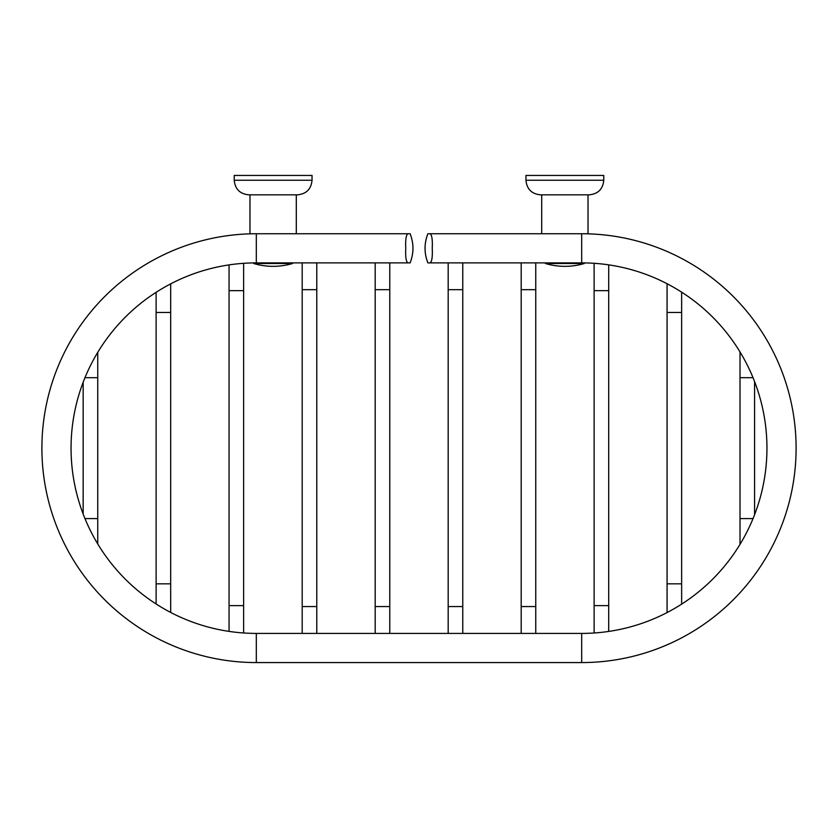 <?xml version="1.0" encoding="UTF-8"?>
<svg xmlns="http://www.w3.org/2000/svg" width="838" height="838" viewBox="0 0 838 838"><rect width="100%" height="100%" fill="white"/><g stroke="black" fill="none" stroke-linecap="round" stroke-linejoin="round"><path stroke-width="1.26" d="M83.161 382.243L83.161 514.05M84.973 518.607L97.742 518.607L97.742 377.687L84.973 377.687M754.588 514.7L754.588 381.604M753.027 377.687L740.017 377.687L740.017 518.607L753.027 518.607M681.64 583.824L681.64 312.469L667.069 312.469L667.069 583.824L681.64 583.824L681.64 604.135M608.702 605.612L608.702 290.66L594.121 290.66L594.121 605.612L608.702 605.612L608.702 631.433M535.754 606.555L535.754 289.686L521.184 289.686L521.184 606.555L535.754 606.555L535.754 633.413M462.765 606.555L462.765 289.686L448.183 289.686L448.183 606.555L462.765 606.555L462.765 633.413M389.764 606.555L389.764 289.686L375.194 289.686L375.194 606.555L389.764 606.555L389.764 633.413M316.774 606.555L316.774 289.686L302.193 289.686L302.193 606.555L316.774 606.555L316.774 633.413M243.628 290.66L229.057 290.66L229.057 605.612L243.628 605.612L243.628 263.321M170.68 312.469L156.109 312.469L156.109 583.824L170.68 583.824L170.68 283.862M234.231 180.254L312.04 180.254L312.04 175.435L234.231 175.435L234.231 180.254C235.09 189.105 239.951 193.966 248.802 194.835L273.136 194.835L249.975 194.835L249.975 233.739L296.296 233.739L296.296 194.835M273.136 194.835L297.469 194.835C306.32 193.966 311.181 189.105 312.04 180.254M525.96 180.254L603.769 180.254L603.769 175.435L525.96 175.435L525.96 180.254C526.819 189.105 531.68 193.966 540.531 194.835L564.864 194.835L541.704 194.835L541.704 233.739L588.025 233.739L588.025 194.835M564.864 194.835L589.198 194.835C598.049 193.966 602.91 189.105 603.769 180.254M253.684 262.902L253.684 263.499L292.588 263.499L292.588 262.881L256.313 262.881A185.261 185.261 0 0 0 71.052 448.152A185.261 185.261 0 0 0 256.313 633.413L581.687 633.413A185.261 185.261 0 0 0 766.948 448.152A185.261 185.261 0 0 0 581.687 262.881L430.062 262.881C431.905 261.812 432.628 256.952 432.24 248.31C432.628 239.626 431.905 234.776 430.062 233.739L581.687 233.739A214.413 214.413 0 0 1 796.1 448.152A214.413 214.413 0 0 0 581.687 233.739A214.413 214.413 0 0 1 796.1 448.152A214.413 214.413 0 0 1 581.687 662.565L256.313 662.565A214.413 214.413 0 0 1 41.9 448.152A214.413 214.413 0 0 1 256.313 233.739L410.117 233.739C413.888 243.449 413.888 253.17 410.117 262.881L256.313 262.881L256.313 233.739A214.413 214.413 0 0 0 41.9 448.152A214.413 214.413 0 0 0 256.313 662.565L581.687 662.565A214.413 214.413 0 0 0 796.1 448.152A214.413 214.413 0 0 1 581.687 662.565L581.687 633.413A185.261 185.261 0 0 0 766.948 448.152A185.261 185.261 0 0 0 581.687 262.881L581.687 233.739M581.687 262.881L545.412 262.881L545.412 263.499L584.316 263.499L584.316 262.902M402.219 262.881L407.938 262.881C406.095 261.812 405.372 256.952 405.76 248.31C405.372 239.668 406.095 234.808 407.938 233.739L402.219 233.739M541.704 233.739L427.883 233.739C424.112 243.449 424.112 253.17 427.883 262.881L435.781 262.881M256.313 633.413L256.313 662.565M97.742 518.607L97.742 543.946M97.742 377.687L97.742 352.348M740.017 518.607L740.017 544.354M740.017 377.687L740.017 351.939M667.069 583.824L667.069 612.568M667.069 312.469L667.069 283.736M681.64 312.469L681.64 292.158M594.121 605.612L594.121 632.994M594.121 290.66L594.121 263.3M608.702 290.66L608.702 264.86M521.184 606.555L521.184 633.413M521.184 289.686L521.184 262.881M535.754 289.686L535.754 262.881M448.183 606.555L448.183 633.413M448.183 289.686L448.183 262.881M462.765 289.686L462.765 262.881M375.194 606.555L375.194 633.413M375.194 289.686L375.194 262.881M389.764 289.686L389.764 262.881M302.193 606.555L302.193 633.413M302.193 289.686L302.193 262.881M316.774 289.686L316.774 262.881M243.628 605.612L243.628 632.983M229.057 605.612L229.057 631.402M229.057 290.66L229.057 264.902M170.68 583.824L170.68 612.442M156.109 583.824L156.109 603.978M156.109 312.469L156.109 292.315M253.684 263.499A68.056 68.056 0 0 0 292.588 263.499M545.412 263.499A68.056 68.056 0 0 0 584.316 263.499"/></g></svg>
